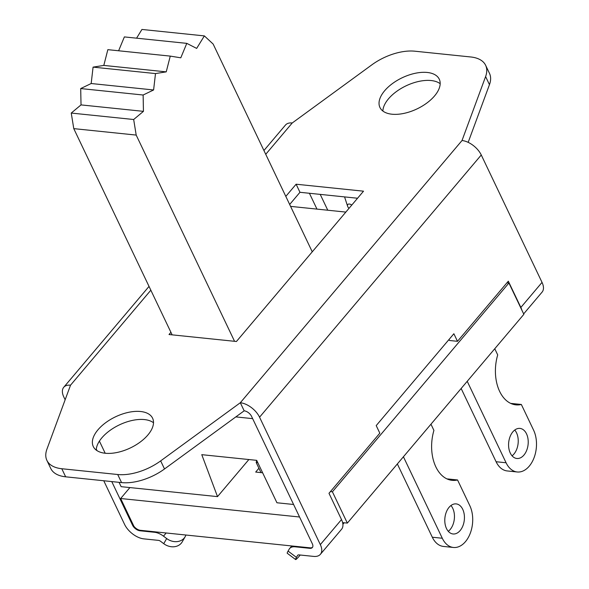 <?xml version="1.0" encoding="UTF-8"?>
<svg xmlns="http://www.w3.org/2000/svg" width="589" height="589" viewBox="0 0 589 589"><rect width="100%" height="100%" fill="white"/><g stroke="black" fill="none" stroke-linecap="round" stroke-linejoin="round"><path stroke-width="0.88" d="M248.867 459.538L217.51 496.623L201.769 454.671L256.701 460.348L276.933 502.763L293.594 504.486M217.51 496.623L121.128 486.669L119.066 482.339M99.408 441.124L105.188 453.243M81.024 104.901L80.7 88.564L91.177 83.52L93.077 67.124L155.496 73.573L153.604 89.97L143.127 95.013L143.444 111.35L81.024 104.901L71.247 113.059L73.772 128.63L136.192 135.08L133.674 119.508L71.247 113.059M143.127 95.013L80.7 88.564M153.604 89.97L91.177 83.52M93.077 67.124L103.811 65.416L107.846 49.66L170.265 56.11L166.231 71.865L155.496 73.573M166.231 71.865L103.811 65.416M312.251 251.82L213.152 44.057L204.361 35.9L196.66 48.408L186.787 43.365L180.794 57.81L170.265 56.11M118.617 50.772L124.367 36.916L186.787 43.365M136.567 38.182L141.942 29.45L204.361 35.9M143.444 111.35L133.674 119.508M172.135 334.854L73.772 128.63M234.555 341.303L136.192 135.08M290.583 206.378L345.846 212.092M235.828 416.902L252.644 418.639M397.354 463.948L432.304 537.22A25.636 16.544 95.9 0 0 443.436 546.43L453.42 547.468A25.636 16.544 -84.1 0 1 442.287 538.25L403.421 456.769M430.964 424.198L433.916 430.404A37.468 24.186 -84.1 0 0 452.124 480.344A37.468 24.186 -84.1 0 0 457.557 479.961L469.823 505.686A25.636 16.544 -84.1 0 1 470.132 533.612A25.636 16.544 -84.1 0 1 453.42 547.468M447.213 479.012A37.468 24.186 95.9 0 0 447.574 478.931L457.557 479.961M448.288 531.315A15.115 9.755 95.9 0 0 450.953 505.524M446.491 528.539A15.115 9.755 -84.1 0 1 446.315 512.069A15.115 9.755 -84.1 0 1 456.166 503.897A15.115 9.755 -84.1 0 1 464.316 519.94A15.115 9.755 -84.1 0 1 453.059 533.973A15.115 9.755 -84.1 0 1 446.491 528.539M330.436 491.587L332.41 491.793L347.341 523.098L523.857 314.327L508.925 283.022L506.952 282.816M347.341 523.098L342.621 522.612M129.904 487.574L120.657 498.515L133.858 526.198A6.575 3.644 40.2 0 0 140.366 530.306L154.995 531.815A13.805 7.657 -139.8 0 1 155.562 531.889L294.971 546.29A13.805 7.657 -139.8 0 1 295.531 546.334L310.153 547.844A6.575 3.644 40.2 0 0 312.545 547.262M461.15 388.49L496.085 461.732A25.636 16.544 95.9 0 0 507.217 470.942L517.208 471.98A25.636 16.544 -84.1 0 1 506.076 462.763L467.224 381.311M494.76 348.74L497.705 354.917A37.468 24.186 -84.1 0 0 515.912 404.857A37.468 24.186 -84.1 0 0 521.346 404.474L533.612 430.198A25.636 16.544 -84.1 0 1 533.914 458.124A25.636 16.544 -84.1 0 1 517.208 471.98M511.002 403.524A37.468 24.186 95.9 0 0 511.355 403.443L521.346 404.474M512.069 455.827A15.115 9.755 95.9 0 0 514.734 430.036M510.28 453.051A15.115 9.755 -84.1 0 1 510.096 436.582A15.115 9.755 -84.1 0 1 519.947 428.409A15.115 9.755 -84.1 0 1 528.105 444.452A15.115 9.755 -84.1 0 1 516.84 458.485A15.115 9.755 -84.1 0 1 510.28 453.051M260.986 472.606L256.208 462.534L257.827 462.696M256.62 460.546L256.208 462.534M342.901 524.276L344.175 522.774M262.635 472.776L255.692 472.061L258.91 468.255M299.558 517.002L120.657 498.515M508.925 283.022L332.41 491.793M521.876 310.182A17.088 9.483 -139.8 0 0 520.853 307.451L508.322 281.189L457.491 341.318L449.495 340.494L449.017 339.485M160.664 460.892A40.751 21.388 154.5 0 1 117.712 474.513L61.793 468.734A40.751 21.388 154.5 0 1 46.899 460.392L50.757 468.476A40.751 21.388 -25.5 0 0 65.651 476.818L121.57 482.597A40.751 21.388 -25.5 0 0 164.515 468.969L160.664 460.892L240.312 402.736L244.17 410.813A6.575 3.644 40.2 0 1 251.569 416.379L312.339 543.787A6.575 3.644 40.2 0 1 312.361 547.512A6.575 3.644 40.2 0 1 309.755 548.322L295.126 546.813A13.805 7.657 -139.8 0 0 289.641 548.506A13.805 7.657 -139.8 0 0 289.192 549.147L288.08 551.098A13.142 1.119 126.9 0 0 287.241 553.255L295.619 559.55A13.142 1.119 -53.1 0 1 296.458 557.393L288.08 551.098M185.896 535.026A13.142 10.874 -150.3 0 1 185.152 536.712A13.142 10.874 -150.3 0 1 166.672 538.552L163.492 536.159A13.805 7.657 -139.8 0 0 154.598 532.287L139.968 530.777A6.575 3.644 40.2 0 1 132.562 525.211L111.755 481.581M349.005 208.359A3.895 2.165 40.2 0 1 348.232 207.461A3.895 2.165 40.2 0 1 347.606 206.253A3.895 2.165 40.2 0 1 348.46 204.096A3.895 2.165 40.2 0 1 351.773 205.075M523.65 313.908L542.101 292.092A17.088 9.483 -139.8 0 0 542.035 282.396L481.265 154.988A17.088 9.483 -139.8 0 0 462.019 140.521L485.608 76.57A40.751 21.388 154.5 0 0 485.638 65.32A40.751 21.388 154.5 0 0 470.744 56.971L414.825 51.199A40.751 21.388 154.5 0 0 371.88 64.819L292.232 122.976A17.088 9.483 -139.8 0 0 285.444 125.074L263.931 150.512M462.019 140.521L240.312 402.736A17.088 9.483 40.2 0 1 259.558 417.203L320.328 544.611A17.088 9.483 40.2 0 1 320.394 554.308A17.088 9.483 40.2 0 1 313.606 556.399L298.976 554.89A3.284 1.826 -139.8 0 0 297.673 555.294A3.284 1.826 -139.8 0 0 297.57 555.449L296.458 557.393M320.394 554.308L341.576 529.253A17.088 9.483 -139.8 0 0 341.51 519.557L328.986 493.302L379.824 433.173L376.209 425.597L453.876 333.742L457.491 341.318M166.672 538.552L163.742 543.684L160.569 541.291A3.284 1.826 -139.8 0 0 158.448 540.371L143.819 538.861A17.088 9.483 40.2 0 1 124.573 524.387L103.76 480.757M65.143 399.784L63.803 396.979A17.088 9.483 40.2 0 1 63.737 387.29A17.088 9.483 40.2 0 1 70.525 385.191L46.936 449.142A40.751 21.388 154.5 0 0 46.899 460.392M300.228 555.022A13.142 1.119 -53.1 0 1 295.619 559.55M96.986 450.622L96.287 449.149M163.742 543.684A13.142 10.874 29.7 0 0 182.229 541.843L185.152 536.712M153.515 422.755A32.866 17.25 -25.5 0 0 119.368 424.89A32.866 17.25 -25.5 0 0 96.221 450.077M105.291 453.258A32.866 17.25 154.5 0 1 93.276 446.528A32.866 17.25 154.5 0 1 115.518 416.813A32.866 17.25 154.5 0 1 152.603 418.227A32.866 17.25 154.5 0 1 140.211 442.052A32.866 17.25 154.5 0 1 105.291 453.258M440.174 83.712A32.866 17.25 -25.5 0 0 406.027 85.847A32.866 17.25 -25.5 0 0 382.879 111.041M391.95 114.214A32.866 17.25 154.5 0 1 379.942 107.485A32.866 17.25 154.5 0 1 402.177 77.77A32.866 17.25 154.5 0 1 439.261 79.184A32.866 17.25 154.5 0 1 426.878 103.009A32.866 17.25 154.5 0 1 391.95 114.214M285.812 196.387L296.112 184.217L363.523 191.182L236.432 341.495L169.021 334.53L170.913 332.284M485.608 76.57L489.459 84.654A40.751 21.388 -25.5 0 0 489.496 73.397L485.638 65.32M489.459 84.654L468.174 142.354M357.552 198.243L299.963 192.294L289.67 204.471M296.112 184.217L299.963 192.294M244.17 410.813L164.515 468.969M442.287 538.25L432.304 537.22M506.076 462.763L496.085 461.732M309.755 548.322L310.153 547.844M295.126 546.813L295.531 546.334M140.366 530.306L139.968 530.777M133.092 524.593L132.562 525.211M327.771 210.221L320.217 194.385M309.416 193.273L316.963 209.102M542.035 282.396L520.853 307.451M481.265 154.988L259.558 417.203M341.51 519.557L320.328 544.611M154.995 531.815L154.598 532.287M166.179 532.986L163.492 536.159M117.712 474.513L121.57 482.597M65.651 476.818L61.793 468.734M70.525 385.191L150.843 290.2M265.742 154.303L292.232 122.976M291.791 545.966L289.641 548.506M347.606 206.253L344.572 196.903M348.232 207.461A6.575 6.575 0 0 0 348.997 208.359M149.032 286.409L63.737 387.29"/></g></svg>
